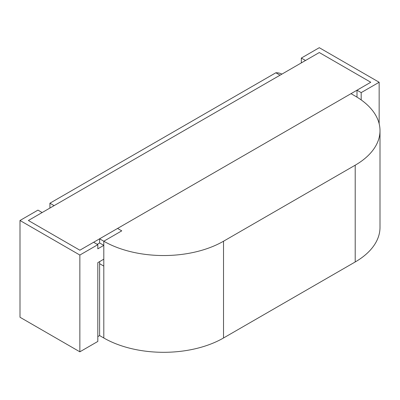 <?xml version="1.0" encoding="UTF-8"?>
<svg xmlns="http://www.w3.org/2000/svg" width="400" height="400" viewBox="0 0 400 400"><rect width="100%" height="100%" fill="white"/><g stroke="black" fill="none" stroke-linecap="round" stroke-linejoin="round"><path stroke-width="0.6" d="M99.61 335.57L99.61 261.615L99.61 263.69L103.8 266.105L103.8 241.225L99.61 238.805L351.015 93.66L355.205 96.075A84.65 48.875 -0 0 1 380 130.635A84.65 48.875 -0 0 1 355.205 165.195L223.52 241.225A84.65 48.875 -0 0 1 103.8 241.225L99.61 238.805L99.61 242.95L99.61 238.805L117.57 228.44L121.76 230.855L103.8 241.225L103.8 337.99L99.61 335.57L97.815 336.61M380 130.635L380 227.4A84.65 48.875 180 0 1 355.205 261.96L223.52 337.99A84.65 48.875 180 0 1 103.8 337.99M20 220.49L20 317.255L79.86 351.815L79.86 255.05L20 220.49L37.955 210.12L42.15 212.54L28.38 220.49L79.86 250.21L28.38 220.49L319.29 52.535L370.77 82.255L357 90.2L361.19 92.62L361.19 99.92M79.86 255.05L97.815 244.68L93.625 242.26L79.86 250.21L370.77 82.255L319.29 52.535L305.525 60.48L301.335 58.065L319.29 47.695L379.15 82.255L379.15 123.725M49.93 208.05L49.93 203.21L275.855 72.77A33.86 19.55 -60 0 1 281.91 74.115M275.855 72.77L280.045 75.19L54.12 205.63L49.93 203.21M379.15 82.255L361.19 92.62M301.335 62.9L301.335 58.065M357 90.2L357 97.145M79.86 351.815L97.815 341.445L97.815 262.65L103.8 259.195L103.8 245.37L97.815 248.825L97.815 244.68M97.215 244.335L99.61 242.95L103.8 245.37M223.52 337.99L223.52 241.225M355.205 261.96L355.205 165.195"/></g></svg>
